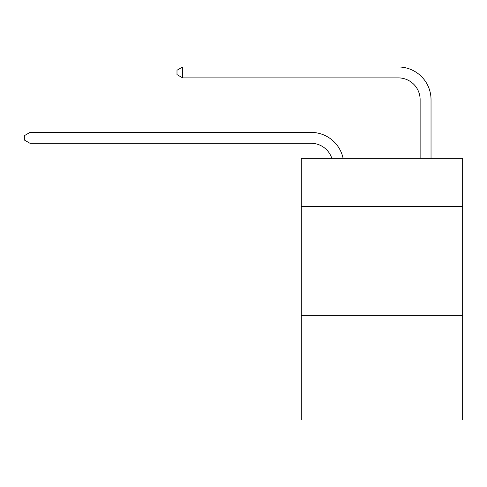 <?xml version="1.0" encoding="UTF-8"?>
<svg xmlns="http://www.w3.org/2000/svg" width="487" height="487" viewBox="0 0 487 487"><rect width="100%" height="100%" fill="white"/><g stroke="black" fill="none" stroke-linecap="round" stroke-linejoin="round"><path stroke-width="0.73" d="M462.65 206.324L462.65 158.348L301.289 158.348L301.289 206.324L462.65 206.324L462.65 420.019L301.289 420.019L301.289 206.324M462.65 315.351L301.289 315.351M311.096 143.3A21.805 21.805 -34.2 0 1 331.83 158.348A21.805 21.805 -31.8 0 0 311.096 143.3L30.017 143.3L24.35 140.031L24.35 135.672L30.017 132.397L311.096 132.397A32.708 32.708 145.8 0 1 343.104 158.348M420.129 158.348L420.129 99.689A21.805 21.805 14.3 0 0 398.323 77.883L182.662 77.883L176.994 74.614L176.994 70.25L182.662 66.981L398.323 66.981A32.708 32.708 37.6 0 1 431.032 99.689L431.032 158.348M30.017 143.3L30.017 132.397L311.096 132.397M420.129 99.689A21.805 21.805 -142.4 0 0 398.323 77.883A21.805 21.805 -142.4 0 1 420.129 99.689A21.805 21.805 -142.4 0 0 398.323 77.883A21.805 21.805 -142.4 0 1 420.129 99.689A21.805 21.805 -142.4 0 0 398.323 77.883A21.805 21.805 -142.4 0 1 420.129 99.689A21.805 21.805 -142.4 0 0 398.323 77.883A21.805 21.805 -142.4 0 1 420.129 99.689A21.805 21.805 -142.4 0 0 398.323 77.883A21.805 21.805 -142.4 0 1 420.129 99.689A21.805 21.805 -142.4 0 0 398.323 77.883A21.805 21.805 -142.4 0 1 420.129 99.689A21.805 21.805 -142.4 0 0 398.323 77.883A21.805 21.805 -142.4 0 1 420.129 99.689A21.805 21.805 -142.4 0 0 398.323 77.883A21.805 21.805 -142.4 0 1 420.129 99.689A21.805 21.805 -142.4 0 0 398.323 77.883A21.805 21.805 -142.4 0 1 420.129 99.689A21.805 21.805 -142.4 0 0 398.323 77.883A21.805 21.805 -142.4 0 1 420.129 99.689A21.805 21.805 -142.4 0 0 398.323 77.883A21.805 21.805 -142.4 0 1 420.129 99.689A21.805 21.805 -142.4 0 0 398.323 77.883A21.805 21.805 -142.4 0 1 420.129 99.689A21.805 21.805 -142.4 0 0 398.323 77.883A21.805 21.805 -142.4 0 1 420.129 99.689A21.805 21.805 -142.4 0 0 398.323 77.883A21.805 21.805 -142.4 0 1 420.129 99.689A21.805 21.805 -142.4 0 0 398.323 77.883A21.805 21.805 -142.4 0 1 420.129 99.689A21.805 21.805 -142.4 0 0 398.323 77.883A21.805 21.805 -142.4 0 1 420.129 99.689A21.805 21.805 -142.4 0 0 398.323 77.883A21.805 21.805 -142.4 0 1 420.129 99.689A21.805 21.805 -142.4 0 0 398.323 77.883A21.805 21.805 -142.4 0 1 420.129 99.689M182.662 66.981L182.662 77.883"/></g></svg>
